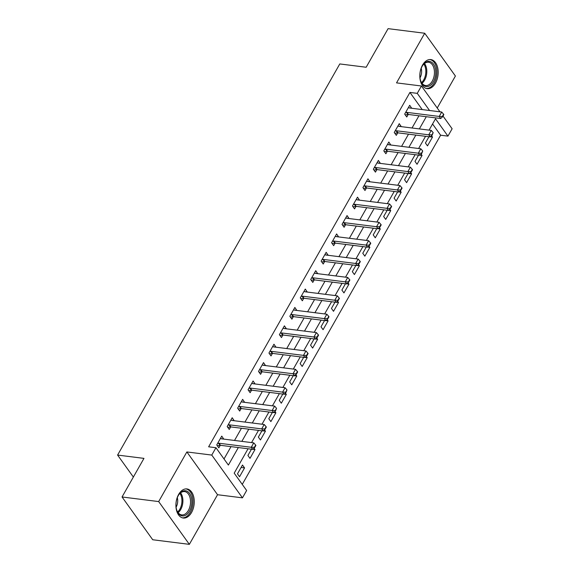 <?xml version="1.0" encoding="UTF-8"?>
<svg xmlns="http://www.w3.org/2000/svg" width="573" height="573" viewBox="0 0 573 573"><rect width="100%" height="100%" fill="white"/><g stroke="black" fill="none" stroke-linecap="round" stroke-linejoin="round"><path stroke-width="0.86" d="M191.554 512.498A14.662 9.068 97.2 0 0 193.882 497.615A14.662 9.068 97.2 0 0 186.913 488.934A14.662 9.068 97.2 0 0 178.618 494.463A14.662 9.068 97.2 0 0 176.291 509.34A14.662 9.068 97.2 0 0 183.26 518.028A14.662 9.068 97.2 0 0 191.554 512.498M435.466 83.135A14.662 9.068 97.2 0 0 437.793 68.259A14.662 9.068 97.2 0 0 430.824 59.571A14.662 9.068 97.2 0 0 422.523 65.1A14.662 9.068 97.2 0 0 420.202 79.984A14.662 9.068 97.2 0 0 427.172 88.665A14.662 9.068 97.2 0 0 435.466 83.135M248.052 448.774L234.199 473.155L246.634 490.495L242.458 497.851L211.774 455.077L215.949 447.721L228.391 465.068L238.339 447.556M217.547 494.721L186.87 451.947L158.671 501.576L122.042 496.977L152.726 539.752L189.355 544.35L217.547 494.721L242.458 497.851M437.228 108.018L455.406 76.023L424.722 33.248L396.53 82.877L421.442 86L439.949 111.807M443.008 116.068L452.126 128.775L447.943 136.13L435.509 118.79L429.062 130.128M242.257 484.393L440.623 135.207L447.943 136.13M158.671 501.576L189.355 544.35M122.042 496.977L143.966 458.379L117.594 455.069L339.789 63.94L366.161 67.249L388.093 28.65L424.722 33.248M440.623 135.207L432.558 123.976M428.976 136.739L425.417 142.999L427.494 145.893L432.508 137.069L431.541 135.729M418.534 155.118L414.981 161.385L417.051 164.272L422.065 155.448L421.098 154.108M408.091 173.497L404.538 179.764L406.608 182.651L411.622 173.827L410.662 172.487M397.655 191.876L394.095 198.143L396.165 201.03L401.179 192.213L400.219 190.866M387.212 210.262L383.652 216.522L385.729 219.416L390.736 210.592L389.776 209.245M376.769 228.641L373.209 234.901L375.286 237.795L380.3 228.971L379.333 227.631M366.326 247.02L362.773 253.28L364.843 256.174L369.857 247.35L368.89 246.01M355.89 265.399L352.331 271.666L354.401 274.553L359.414 265.729L358.454 264.389M345.447 283.778L341.888 290.045L343.958 292.932L348.971 284.108L348.012 282.768M335.004 302.157L331.445 308.424L333.522 311.311L338.528 302.494L337.569 301.147M324.562 320.543L321.002 326.803L323.079 329.697L328.093 320.873L327.126 319.526M314.119 338.922L310.566 345.182L312.636 348.076L317.65 339.252L316.683 337.912M303.683 357.301L300.123 363.561L302.193 366.455L307.207 357.631L306.247 356.291M293.24 375.68L289.68 381.947L291.757 384.834L296.764 376.01L295.804 374.67M282.797 394.059L279.237 400.326L281.314 403.213L286.328 394.389L285.361 393.049M272.354 412.438L268.801 418.705L270.871 421.592L275.885 412.775L274.918 411.428M261.911 430.824L258.359 437.084L260.429 439.978L265.442 431.154L264.482 429.807M251.475 449.203L247.916 455.463L249.986 458.357L254.999 449.533L254.04 448.193M242.486 465.025L237.473 473.842L239.55 476.736L244.556 467.912L242.486 465.025M422.237 109.586L409.939 92.432L208.629 446.804L215.949 447.721M224.014 458.959L231.012 446.632M234.522 440.458L241.455 428.253M244.965 422.072L251.898 409.874M255.408 403.693L262.334 391.495M265.851 385.314L272.777 373.116M276.286 366.935L283.22 354.73M286.729 348.556L293.663 336.351M297.172 330.177L304.105 317.972M307.615 311.791L314.541 299.593M318.051 293.412L324.984 281.214M328.494 275.033L335.427 262.835M338.937 256.654L345.87 244.449M349.38 238.275L356.313 226.07M359.823 219.896L366.749 207.691M370.258 201.51L377.192 189.312M380.701 183.131L387.635 170.933M391.144 164.752L398.077 152.554M401.587 146.373L408.513 134.168M412.03 127.994L418.956 115.789M411.715 108.261L409.695 105.274L404.688 114.099L406.758 116.992L408.198 114.464M401.279 126.64L399.259 123.661L394.245 132.478L396.315 135.371L397.755 132.843M390.836 145.019L388.816 142.04L383.803 150.864L385.88 153.75L387.312 151.222M380.393 163.405L378.373 160.419L373.36 169.243L375.437 172.129L376.869 169.601M369.95 181.784L367.93 178.797L362.924 187.622L364.994 190.508L366.434 187.98M359.515 200.163L357.495 197.176L352.481 206.001L354.551 208.894L355.991 206.366M349.072 218.542L347.052 215.555L342.038 224.38L344.108 227.273L345.548 224.745M338.629 236.921L336.609 233.942L331.595 242.759L333.672 245.652L335.105 243.124M328.186 255.3L326.166 252.321L321.152 261.145L323.229 264.031L324.662 261.503M317.743 273.686L315.723 270.7L310.716 279.524L312.786 282.41L314.226 279.882M307.307 292.065L305.287 289.079L300.273 297.903L302.343 300.789L303.783 298.261M296.864 310.444L294.844 307.457L289.831 316.282L291.908 319.175L293.34 316.647M286.421 328.823L284.401 325.836L279.388 334.661L281.465 337.554L282.897 335.026M275.978 347.202L273.958 344.223L268.952 353.04L271.022 355.933L272.462 353.405M265.535 365.581L263.516 362.602L258.509 371.426L260.579 374.312L262.019 371.784M255.1 383.967L253.08 380.981L248.066 389.805L250.136 392.691L251.576 390.163M244.657 402.346L242.637 399.36L237.623 408.184L239.7 411.07L241.133 408.542M234.214 420.725L232.194 417.738L227.18 426.563L229.257 429.456L230.69 426.928M223.771 439.104L221.751 436.117L216.744 444.942L218.814 447.835L220.254 445.307M117.594 455.069L133.366 477.051M186.87 451.947L211.774 455.077M409.939 92.432L417.259 93.356L421.442 86M425.553 136.31L418.619 148.507M415.11 154.689L408.177 166.893M404.667 173.067L397.741 185.272M394.231 191.446L387.298 203.651M383.788 209.833L376.855 222.03M373.345 228.212L366.412 240.409M362.902 246.591L355.976 258.788M352.467 264.97L345.533 277.174M342.024 283.349L335.09 295.553M331.581 301.727L324.647 313.932M321.138 320.114L314.205 332.311M310.695 338.493L303.769 350.69M300.259 356.872L293.326 369.069M289.816 375.251L282.883 387.455M279.373 393.63L272.44 405.834M268.93 412.008L262.004 424.213M258.487 430.395L251.561 442.592M429.564 110.503L417.259 93.356M241.849 441.375L248.782 429.17M252.292 422.996L259.225 410.791M262.735 404.617L269.661 392.412M273.171 386.231L280.104 374.033M283.614 367.852L290.547 355.654M294.056 349.473L300.99 337.275M304.499 331.094L311.433 318.889M314.942 312.715L321.868 300.51M325.378 294.336L332.311 282.131M335.821 275.95L342.754 263.752M346.264 257.571L353.197 245.373M356.707 239.192L363.633 226.994M367.143 220.813L374.076 208.608M377.586 202.434L384.519 190.229M388.028 184.055L394.962 171.85M398.471 165.669L405.405 153.471M408.914 147.29L415.84 135.092M419.35 128.911L426.283 116.713M409 107.817L411.772 108.168M430.359 136.804L432.508 137.069M241.09 467.475L244.556 467.912M252.858 449.261L254.999 449.533M263.294 430.882L265.442 431.154M273.736 412.503L275.885 412.775M284.179 394.124L286.328 394.389M294.622 375.745L296.764 376.01M305.058 357.366L307.207 357.631M315.501 338.98L317.65 339.252M325.944 320.601L328.093 320.873M336.387 302.222L338.528 302.494M346.83 283.843L348.971 284.108M357.266 265.464L359.414 265.729M367.708 247.085L369.857 247.35M378.151 228.699L380.3 228.971M388.594 210.32L390.736 210.592M399.037 191.941L401.179 192.213M409.473 173.562L411.622 173.827M419.916 155.183L422.065 155.448M398.557 126.203L401.329 126.547M388.114 144.582L390.886 144.926M377.671 162.961L380.451 163.305M367.236 181.34L370.008 181.691M356.793 199.719L359.565 200.07M346.35 218.098L349.122 218.449M335.907 236.484L338.679 236.828M325.464 254.863L328.243 255.207M315.028 273.242L317.8 273.586M304.585 291.621L307.357 291.972M294.142 310L296.914 310.351M283.699 328.379L286.479 328.73M273.264 346.765L276.036 347.109M262.821 365.144L265.593 365.488M252.378 383.523L255.15 383.867M241.935 401.902L244.707 402.253M231.492 420.281L234.271 420.632M221.056 438.66L223.828 439.011M442.349 116.441L442.6 116.785L443.853 114.586L443.602 114.235L442.349 116.441L439.197 116.441L440.694 118.518L408.456 114.471A1.877 1.225 -35.7 0 0 407.969 114.485L405.283 114.929M408.427 107.509L409.065 107.853A1.877 1.225 -35.7 0 0 409.466 107.982L441.704 112.029L439.197 116.441L406.959 112.394A1.877 1.225 -35.7 0 0 406.479 112.401L405.562 112.552M443.602 114.235L441.704 112.029M440.694 118.518L442.6 116.785M431.913 134.82L432.157 135.171L433.167 132.614L431.913 134.82L428.754 134.82L430.251 136.897L398.013 132.85A1.877 1.225 -35.7 0 0 397.533 132.864L394.84 133.308M397.991 125.888L398.622 126.232A1.877 1.225 -35.7 0 0 399.03 126.361L431.261 130.408L428.754 134.82L396.523 130.773A1.877 1.225 -35.7 0 0 396.036 130.787L395.126 130.938M433.167 132.614L431.261 130.408M430.251 136.897L432.157 135.171M421.47 153.199L421.721 153.55L422.724 150.993L421.47 153.199L418.319 153.199L419.808 155.276L387.57 151.229A1.877 1.225 -35.7 0 0 387.09 151.243L384.397 151.687M387.549 144.274L388.179 144.618A1.877 1.225 -35.7 0 0 388.587 144.74L420.818 148.787L418.319 153.199L386.08 149.152A1.877 1.225 -35.7 0 0 385.593 149.166L384.684 149.317M422.724 150.993L420.818 148.787M419.808 155.276L421.721 153.55M411.027 171.585L411.278 171.929L412.531 169.723L412.281 169.379L411.027 171.585L407.876 171.578L409.366 173.662L377.134 169.615A1.877 1.225 -35.7 0 0 376.647 169.629L373.954 170.066M377.106 162.653L377.736 162.997A1.877 1.225 -35.7 0 0 378.144 163.119L410.383 167.166L407.876 171.578L375.637 167.531A1.877 1.225 -35.7 0 0 375.157 167.545L374.241 167.696M412.281 169.379L410.383 167.166M409.366 173.662L411.278 171.929M400.584 189.964L400.835 190.308L402.088 188.102L401.838 187.758L400.584 189.964L397.433 189.957L398.923 192.041L366.691 187.994A1.877 1.225 -35.7 0 0 366.204 188.008L363.511 188.445M366.663 181.032L367.3 181.376A1.877 1.225 -35.7 0 0 367.701 181.498L399.94 185.545L397.433 189.957L365.194 185.91A1.877 1.225 -35.7 0 0 364.715 185.924L363.798 186.075M401.838 187.758L399.94 185.545M398.923 192.041L400.835 190.308M420.138 78.666A12.685 7.85 -82.8 0 1 422.666 65.444A12.685 7.85 -82.8 0 1 435.501 69.276A12.685 7.85 -82.8 0 1 430.631 85.148A12.685 7.85 -82.8 0 1 420.718 80.965A12.685 7.85 -82.8 0 1 420.138 78.666M420.618 80.65A11.746 7.263 97.2 0 0 425.624 85.535A11.746 7.263 97.2 0 0 434.205 69.534A11.746 7.263 97.2 0 0 428.554 62.228A11.746 7.263 97.2 0 0 422.487 65.716M421.205 68.33A8.366 5.171 -82.8 0 1 421.456 69.44A8.366 5.171 -82.8 0 1 420.016 77.806M426.154 88.443A14.569 9.01 97.2 0 0 436.64 68.581A14.569 9.01 97.2 0 0 429.779 59.542M189.513 511.137A12.685 7.85 -82.8 0 1 176.806 510.328A12.685 7.85 -82.8 0 1 178.318 495.53A12.685 7.85 -82.8 0 1 178.755 494.8A12.685 7.85 -82.8 0 1 189.756 493.711A12.685 7.85 -82.8 0 1 189.513 511.137M176.706 510.013A11.746 7.263 97.2 0 0 181.72 514.898A11.746 7.263 97.2 0 0 188.359 510.464A11.746 7.263 97.2 0 0 190.229 498.546A11.746 7.263 97.2 0 0 184.642 491.584A11.746 7.263 97.2 0 0 178.583 495.079M177.293 497.693A8.366 5.171 -82.8 0 1 176.176 507.041A8.366 5.171 -82.8 0 1 176.104 507.162M182.243 517.799A14.569 9.01 97.2 0 0 190.336 512.291A14.569 9.01 97.2 0 0 192.671 497.615A14.569 9.01 97.2 0 0 185.874 488.898M390.141 208.343L390.392 208.687L391.645 206.481L391.395 206.137L390.141 208.343L386.99 208.336L388.487 210.42L356.248 206.373A1.877 1.225 -35.7 0 0 355.761 206.387L353.075 206.824M356.22 199.411L356.857 199.755A1.877 1.225 -35.7 0 0 357.258 199.884L389.497 203.931L386.99 208.336L354.759 204.289A1.877 1.225 -35.7 0 0 354.272 204.303L353.355 204.454M391.395 206.137L389.497 203.931M388.487 210.42L390.392 208.687M379.706 226.722L379.949 227.066L381.203 224.867L380.959 224.516L379.706 226.722L376.547 226.722L378.044 228.799L345.806 224.752A1.877 1.225 -35.7 0 0 345.326 224.766L342.633 225.21M345.784 217.79L346.414 218.134A1.877 1.225 -35.7 0 0 346.823 218.263L379.054 222.31L376.547 226.722L344.316 222.675A1.877 1.225 -35.7 0 0 343.829 222.682L342.919 222.833M380.959 224.516L379.054 222.31M378.044 228.799L379.949 227.066M369.263 245.101L369.513 245.452L370.767 243.246L370.516 242.895L369.263 245.101L366.111 245.101L367.601 247.178L335.363 243.131A1.877 1.225 -35.7 0 0 334.883 243.145L332.19 243.589M335.341 236.169L335.971 236.513A1.877 1.225 -35.7 0 0 336.38 236.642L368.611 240.689L366.111 245.101L333.873 241.054A1.877 1.225 -35.7 0 0 333.393 241.068L332.476 241.219M370.516 242.895L368.611 240.689M367.601 247.178L369.513 245.452M358.82 263.48L359.07 263.831L360.324 261.625L360.073 261.274L358.82 263.48L355.668 263.48L357.158 265.557L324.927 261.51A1.877 1.225 -35.7 0 0 324.44 261.524L321.747 261.968M324.898 254.555L325.536 254.899A1.877 1.225 -35.7 0 0 325.937 255.021L358.175 259.068L355.668 263.48L323.43 259.433A1.877 1.225 -35.7 0 0 322.95 259.447L322.033 259.598M360.073 261.274L358.175 259.068M357.158 265.557L359.07 263.831M348.377 281.866L348.628 282.21L349.881 280.004L349.63 279.66L348.377 281.866L345.225 281.859L346.715 283.943L314.484 279.896A1.877 1.225 -35.7 0 0 313.997 279.911L311.304 280.347M314.455 272.934L315.093 273.278A1.877 1.225 -35.7 0 0 315.494 273.4L347.732 277.447L345.225 281.859L312.987 277.812A1.877 1.225 -35.7 0 0 312.507 277.826L311.59 277.977M349.63 279.66L347.732 277.447M346.715 283.943L348.628 282.21M337.934 300.245L338.185 300.589L339.438 298.383L339.187 298.039L337.934 300.245L334.782 300.238L336.279 302.322L304.041 298.275A1.877 1.225 -35.7 0 0 303.561 298.289L300.868 298.726M304.012 291.313L304.65 291.657A1.877 1.225 -35.7 0 0 305.051 291.779L337.289 295.826L334.782 300.238L302.551 296.191A1.877 1.225 -35.7 0 0 302.064 296.205L301.147 296.356M339.187 298.039L337.289 295.826M336.279 302.322L338.185 300.589M327.498 318.624L327.742 318.968L328.995 316.762L328.752 316.418L327.498 318.624L324.339 318.617L325.836 320.701L293.598 316.654A1.877 1.225 -35.7 0 0 293.118 316.668L290.425 317.105M293.577 309.692L294.207 310.036A1.877 1.225 -35.7 0 0 294.615 310.165L326.846 314.212L324.339 318.617L292.108 314.57A1.877 1.225 -35.7 0 0 291.621 314.584L290.712 314.735M328.752 316.418L326.846 314.212M325.836 320.701L327.742 318.968M317.055 337.003L317.306 337.347L318.559 335.148L318.309 334.797L317.055 337.003L313.904 337.003L315.394 339.08L283.155 335.033A1.877 1.225 -35.7 0 0 282.675 335.047L279.982 335.492M283.134 328.071L283.764 328.415A1.877 1.225 -35.7 0 0 284.172 328.544L316.411 332.591L313.904 337.003L281.665 332.956A1.877 1.225 -35.7 0 0 281.185 332.963L280.269 333.114M318.309 334.797L316.411 332.591M315.394 339.08L317.306 337.347M306.612 355.382L306.863 355.733L308.116 353.527L307.866 353.176L306.612 355.382L303.461 355.382L304.951 357.459L272.719 353.412A1.877 1.225 -35.7 0 0 272.232 353.426L269.539 353.87M272.691 346.45L273.328 346.794A1.877 1.225 -35.7 0 0 273.729 346.923L305.968 350.97L303.461 355.382L271.222 351.335A1.877 1.225 -35.7 0 0 270.743 351.349L269.826 351.5M307.866 353.176L305.968 350.97M304.951 357.459L306.863 355.733M296.169 373.761L296.42 374.112L297.674 371.906L297.423 371.555L296.169 373.761L293.018 373.761L294.515 375.838L262.276 371.791A1.877 1.225 -35.7 0 0 261.789 371.805L259.103 372.249M262.248 364.836L262.885 365.18A1.877 1.225 -35.7 0 0 263.286 365.302L295.525 369.349L293.018 373.761L260.779 369.714A1.877 1.225 -35.7 0 0 260.3 369.728L259.383 369.879M297.423 371.555L295.525 369.349M294.515 375.838L296.42 374.112M285.734 392.147L285.977 392.491L286.987 389.941L285.734 392.147L282.575 392.14L284.072 394.224L251.834 390.177A1.877 1.225 -35.7 0 0 251.354 390.192L248.661 390.628M251.812 383.215L252.442 383.559A1.877 1.225 -35.7 0 0 252.851 383.681L285.082 387.728L282.575 392.14L250.344 388.093A1.877 1.225 -35.7 0 0 249.857 388.107L248.947 388.258M286.987 389.941L285.082 387.728M284.072 394.224L285.977 392.491M275.291 410.526L275.541 410.87L276.544 408.32L275.291 410.526L272.139 410.519L273.629 412.603L241.391 408.556A1.877 1.225 -35.7 0 0 240.911 408.57L238.218 409.007M241.369 401.594L241.999 401.938A1.877 1.225 -35.7 0 0 242.408 402.06L274.639 406.107L272.139 410.519L239.901 406.472A1.877 1.225 -35.7 0 0 239.414 406.486L238.504 406.637M276.544 408.32L274.639 406.107M273.629 412.603L275.541 410.87M264.848 428.905L265.098 429.249L266.352 427.043L266.101 426.699L264.848 428.905L261.696 428.898L263.186 430.982L230.955 426.935A1.877 1.225 -35.7 0 0 230.468 426.949L227.775 427.386M230.926 419.973L231.556 420.317A1.877 1.225 -35.7 0 0 231.965 420.446L264.203 424.493L261.696 428.898L229.458 424.851A1.877 1.225 -35.7 0 0 228.978 424.865L228.061 425.016M266.101 426.699L264.203 424.493M263.186 430.982L265.098 429.249M254.405 447.284L254.656 447.628L255.909 445.429L255.658 445.078L254.405 447.284L251.253 447.284L252.743 449.361L220.512 445.314A1.877 1.225 -35.7 0 0 220.025 445.328L217.332 445.773M220.483 438.352L221.121 438.696A1.877 1.225 -35.7 0 0 221.522 438.825L253.76 442.872L251.253 447.284L219.015 443.237A1.877 1.225 -35.7 0 0 218.535 443.244L217.618 443.395M255.658 445.078L253.76 442.872M252.743 449.361L254.656 447.628M406.479 112.401L407.969 114.485M406.959 112.394L408.456 114.471M396.036 130.787L397.533 132.864M396.523 130.773L398.013 132.85M385.593 149.166L387.09 151.243M386.08 149.152L387.57 151.229M375.157 167.545L376.647 169.629M375.637 167.531L377.134 169.615M364.715 185.924L366.204 188.008M365.194 185.91L366.691 187.994M424.514 63.51A11.746 7.263 -82.8 0 1 426.57 68.574A11.746 7.263 -82.8 0 1 422.029 83.286M421.549 82.591A11.36 7.026 97.2 0 0 425.61 68.624A11.36 7.026 97.2 0 0 423.87 64.076M180.602 492.873A11.746 7.263 -82.8 0 1 180.731 509.504A11.746 7.263 -82.8 0 1 178.124 512.649M177.637 511.947A11.36 7.026 97.2 0 0 179.836 509.182A11.36 7.026 97.2 0 0 179.958 493.432M354.272 204.303L355.761 206.387M354.759 204.289L356.248 206.373M343.829 222.682L345.326 224.766M344.316 222.675L345.806 224.752M333.393 241.068L334.883 243.145M333.873 241.054L335.363 243.131M322.95 259.447L324.44 261.524M323.43 259.433L324.927 261.51M312.507 277.826L313.997 279.911M312.987 277.812L314.484 279.896M302.064 296.205L303.561 298.289M302.551 296.191L304.041 298.275M291.621 314.584L293.118 316.668M292.108 314.57L293.598 316.654M281.185 332.963L282.675 335.047M281.665 332.956L283.155 335.033M270.743 351.349L272.232 353.426M271.222 351.335L272.719 353.412M260.3 369.728L261.789 371.805M260.779 369.714L262.276 371.791M249.857 388.107L251.354 390.192M250.344 388.093L251.834 390.177M239.414 406.486L240.911 408.57M239.901 406.472L241.391 408.556M228.978 424.865L230.468 426.949M229.458 424.851L230.955 426.935M218.535 443.244L220.025 445.328M219.015 443.237L220.512 445.314"/></g></svg>
